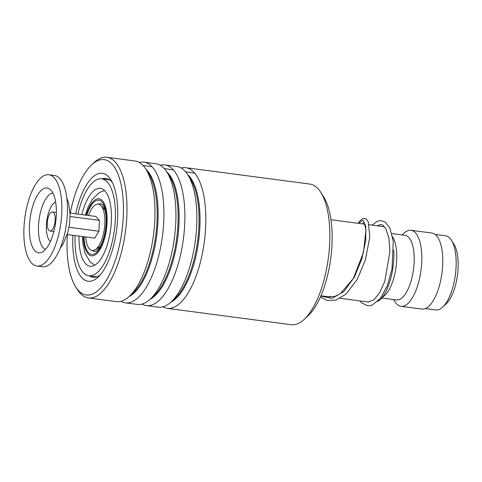 <?xml version="1.0" encoding="UTF-8"?>
<svg xmlns="http://www.w3.org/2000/svg" width="482" height="482" viewBox="0 0 482 482"><rect width="100%" height="100%" fill="white"/><g stroke="black" fill="none" stroke-linecap="round" stroke-linejoin="round"><path stroke-width="0.72" d="M435.162 234.439L445.615 235.819A37.385 14.785 97.5 0 1 451.453 240.265L453.96 244.26A33.36 13.195 97.5 0 1 457.087 277.68A33.36 13.195 97.5 0 1 446.085 303.955L442.621 307.167A37.385 14.785 97.5 0 1 435.83 309.944L425.383 308.57M451.453 240.265A37.385 14.785 97.5 0 1 454.954 277.716A37.385 14.785 97.5 0 1 442.621 307.167M104.064 209.019A20.13 7.965 97.5 0 1 104.618 208.742M393.782 250.025A38.343 15.165 97.5 0 1 392.649 269.571A38.343 15.165 97.5 0 1 379.997 299.774A38.343 15.165 97.5 0 1 377.846 301.431M392.595 236.795L392.637 236.867A32.595 12.893 97.5 0 1 395.692 269.522A32.595 12.893 97.5 0 1 384.943 295.195L379.997 299.774M391.848 233.559L405.007 235.294A32.595 12.893 97.5 0 1 413.152 271.824A32.595 12.893 97.5 0 1 396.481 299.918L381.919 297.997M402.115 234.909L404.03 233.131A38.343 15.165 97.5 0 1 410.995 230.282A38.343 15.165 97.5 0 1 420.581 273.258A38.343 15.165 97.5 0 1 400.964 306.311A38.343 15.165 97.5 0 1 394.981 301.75L393.589 299.539M410.995 230.282L431.944 233.047A38.343 15.165 97.5 0 1 441.53 276.023A38.343 15.165 97.5 0 1 421.913 309.076L400.964 306.311M369.212 224.769L383.063 226.594A38.343 15.165 97.5 0 1 384.865 227.124M99.485 247.64A20.13 7.965 97.5 0 1 99.021 247.23M48.055 218.081A9.586 3.79 -82.5 0 0 49.989 230.992A9.586 3.79 -82.5 0 0 54.43 224.895A9.586 3.79 -82.5 0 0 52.496 211.984A9.586 3.79 -82.5 0 0 48.055 218.081M49.989 230.992L53.478 231.45A9.586 3.79 -82.5 0 0 53.882 231.45M36.843 266.004L42.428 266.739A46.013 18.202 -82.5 0 0 63.751 237.481A46.013 18.202 -82.5 0 0 54.472 175.502L48.881 174.767A46.013 18.202 -82.5 0 0 27.564 204.025A46.013 18.202 -82.5 0 0 36.843 266.004A46.013 18.202 -82.5 0 0 58.165 236.74A46.013 18.202 -82.5 0 0 48.881 174.767M53.737 232.011A32.704 12.936 -82.5 0 0 49.899 189.161A32.704 12.936 -82.5 0 0 31.987 208.754A32.704 12.936 -82.5 0 0 30.517 241.024A32.704 12.936 -82.5 0 0 41.56 252.357A32.704 12.936 -82.5 0 0 53.737 232.011M67.221 234.517L94.725 238.144L98.918 231.227L69.004 227.281M98.918 231.227L99.431 220.376L95.749 216.442L70.053 213.05M99.431 220.376L70.095 216.502M56.376 212.55A9.586 3.79 -82.5 0 0 55.99 212.448L52.496 211.984M88.525 215.484A23.389 9.254 97.5 0 1 101.057 205.7A23.389 9.254 97.5 0 1 104.847 223.654A23.389 9.254 97.5 0 1 95.261 249.658A23.389 9.254 97.5 0 1 85.688 236.957M79.006 236.072A39.301 15.545 -82.5 0 0 90.098 266.257A39.301 15.545 -82.5 0 0 110.197 232.378A39.301 15.545 -82.5 0 0 100.377 188.329A39.301 15.545 -82.5 0 0 81.838 214.604M75.126 235.559A48.893 19.34 -82.5 0 0 88.839 275.764A48.893 19.34 -82.5 0 0 113.848 233.619A48.893 19.34 -82.5 0 0 101.63 178.822A48.893 19.34 -82.5 0 0 77.957 214.092M320.892 192.493L323.765 197.06A66.335 26.239 97.5 0 1 327.194 276.951A66.335 26.239 97.5 0 1 308.1 315.77L304.142 319.439A70.938 28.058 -82.5 0 0 324.561 277.921A70.938 28.058 -82.5 0 0 320.892 192.493A70.938 28.058 -82.5 0 0 309.818 184.058L185.811 167.694A70.938 28.058 97.5 0 1 200.554 261.557A70.938 28.058 97.5 0 1 167.248 308.347A70.938 28.058 97.5 0 1 162.892 306.841M67.396 234.541A68.251 26.998 -82.5 0 0 75.65 286.844A68.251 26.998 -82.5 0 0 118.355 249.941A68.251 26.998 -82.5 0 0 119.415 178.147A68.251 26.998 -82.5 0 0 91.767 164.699A68.251 26.998 -82.5 0 0 72.119 204.645A68.251 26.998 -82.5 0 0 70.227 213.074M91.767 164.699L94.074 162.561A70.938 28.058 97.5 0 1 106.962 157.289A70.938 28.058 97.5 0 1 121.705 251.158A70.938 28.058 97.5 0 1 88.399 297.942A70.938 28.058 97.5 0 1 77.325 289.507L75.65 286.844M75.728 213.797A54.448 21.539 97.5 0 1 76.795 209.224A54.448 21.539 97.5 0 1 110.86 179.786A54.448 21.539 97.5 0 1 113.68 245.362A54.448 21.539 97.5 0 1 98.003 277.228A54.448 21.539 97.5 0 1 72.896 235.264M89.218 275.812A49.851 19.72 -82.5 0 0 92.906 277.264A49.851 19.72 -82.5 0 0 100.015 275.15M181.208 168.019A70.938 28.058 97.5 0 1 185.811 167.694M160.259 165.254A70.938 28.058 97.5 0 1 164.862 164.928L176.852 166.507A70.938 28.058 97.5 0 1 187.926 174.948A70.938 28.058 97.5 0 1 191.595 260.376A70.938 28.058 97.5 0 1 171.176 301.889A70.938 28.058 97.5 0 1 158.289 307.167L146.299 305.582A70.938 28.058 97.5 0 1 141.943 304.076M164.862 164.928A70.938 28.058 97.5 0 1 179.605 258.798A70.938 28.058 97.5 0 1 146.299 305.582M139.31 162.488A70.938 28.058 97.5 0 1 143.913 162.163L155.903 163.747A70.938 28.058 97.5 0 1 166.977 172.182A70.938 28.058 97.5 0 1 170.646 257.611A70.938 28.058 97.5 0 1 150.227 299.129A70.938 28.058 97.5 0 1 137.34 304.401L125.35 302.823A70.938 28.058 97.5 0 1 120.994 301.31M143.913 162.163A70.938 28.058 97.5 0 1 158.656 256.032A70.938 28.058 97.5 0 1 125.35 302.823M106.962 157.289L134.954 160.982A70.938 28.058 97.5 0 1 146.028 169.417A70.938 28.058 97.5 0 1 149.697 254.851A70.938 28.058 97.5 0 1 129.278 296.364A70.938 28.058 97.5 0 1 116.391 301.636L88.399 297.942M167.248 308.347L291.261 324.711A70.938 28.058 -82.5 0 0 304.142 319.439M112.264 182.317A49.851 19.72 -82.5 0 0 105.95 178.424A49.851 19.72 -82.5 0 0 102.009 178.876M142.961 165.416L152.065 166.748M164.272 168.567L173.406 169.947M185.648 171.821L194.812 173.249M98.123 204.085A23.967 9.477 97.5 0 1 102.28 204.663C102.515 204.356 103.311 205.76 104.666 208.887C106.438 214.604 106.667 221.865 105.359 230.673C104.112 237.843 102.178 243.452 99.569 247.513C97.448 250.182 96.316 251.339 96.165 250.977A23.967 9.477 97.5 0 1 92.002 250.453M86.796 215.261A27.366 10.827 97.5 0 1 101.292 201.295A27.366 10.827 97.5 0 1 105.654 230.836A27.366 10.827 97.5 0 1 93.46 254.291A27.366 10.827 97.5 0 1 83.964 236.728M83.374 236.65A28.757 11.375 -82.5 0 0 93.243 255.695A28.757 11.375 -82.5 0 0 106.185 231.017A28.757 11.375 -82.5 0 0 101.491 199.891A28.757 11.375 -82.5 0 0 86.206 215.183M52.942 193.071A28.504 11.273 -82.5 0 0 40.741 211.218A28.504 11.273 -82.5 0 0 45.513 249.375M55.647 202.018A20.34 8.043 -82.5 0 0 47.971 214.719A20.34 8.043 -82.5 0 0 50.447 241.434M187.769 174.695A66.564 26.329 97.5 0 1 195.09 259.581A66.564 26.329 97.5 0 1 170.959 302.094M166.82 171.929A66.564 26.329 97.5 0 1 174.141 256.816A66.564 26.329 97.5 0 1 150.01 299.328M145.871 169.17A66.564 26.329 97.5 0 1 153.186 254.05A66.564 26.329 97.5 0 1 129.062 296.563M187.926 174.948L190.655 179.292A66.564 26.329 97.5 0 1 194.101 259.449A66.564 26.329 97.5 0 1 174.936 298.406L171.176 301.889M166.977 172.182L169.706 176.526A66.564 26.329 97.5 0 1 173.152 256.689A66.564 26.329 97.5 0 1 153.987 295.641L150.227 299.129M146.028 169.417L148.757 173.761A66.564 26.329 97.5 0 1 152.204 253.924A66.564 26.329 97.5 0 1 133.038 292.875L129.278 296.364M358.584 223.365L362.892 220.184L365.796 226.269L365.766 240.12L361.97 258.473L354.409 277.042L343.961 291.477L332.14 298.394L320.789 296.099M94.719 265.214L90.152 261.913L85.079 253.363L82.952 243.958L82.494 236.535M320.94 295.755L330.519 297.014M340.208 298.298L368.772 302.063M330.971 219.72L365.091 224.226M104.576 190.541L99.31 192.541L92.189 199.482L87.875 207.579L85.326 215.062M66.829 198.018L68.607 203.03L70.095 214.586L69.541 223.901L67.944 232.005L63.172 243.91L60.208 248.2M100.22 246.459L95.261 249.658M105.016 210.08L101.057 205.7M88.839 275.764L96.846 276.819M101.63 178.822L109.637 179.882M362.446 223.877L364.012 222.226M364.049 222.214L365.995 229.679L363.464 252.435L353.336 278.469L340.557 293.556L334.791 296.442L328.073 296.695M367.157 301.853L367.935 302.015L373.731 299.961L379.635 292.803L384.781 281.458L389.938 251.52L388.926 238.036L385.775 228.516L382.636 225.016L381.087 224.467L377.026 225.799M359.885 300.895L361.705 302.937L367.838 305.865L371.791 305.377L380.437 298.46L387.353 285.591L392.035 268.829L393.27 241.145L389.793 227.92L385.269 222.154L381.316 220.636L377.617 221.136L372.086 225.148M358.331 223.335L359.494 221.389L362.374 218.75L364.549 218.418L366.483 219.286L368.314 221.889L369.778 237.054L365.386 259.967L357.174 279.488L345.805 294.285L335.815 300.135L327.32 300.455L320.349 297.099"/></g></svg>

